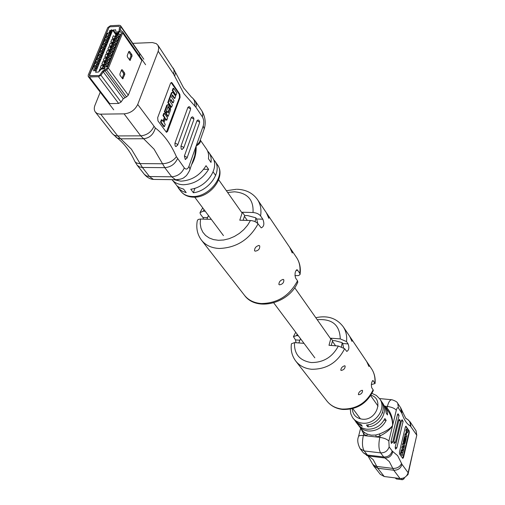 <?xml version="1.0" encoding="UTF-8"?>
<svg xmlns="http://www.w3.org/2000/svg" width="505" height="505" viewBox="0 0 505 505"><rect width="100%" height="100%" fill="white"/><g stroke="black" fill="none" stroke-linecap="round" stroke-linejoin="round"><path stroke-width="0.76" d="M177.015 185.903L179.49 189.242L182.823 191.496L186.219 192.62L183.567 189.104L180.165 187.98L177.318 186.168L172.016 179.66C174.635 182.905 178.467 184.596 183.504 184.748C194.21 184.167 202.587 179.035 208.628 169.345L206.04 165.691C199.967 175.405 191.559 180.563 180.809 181.162L173.916 179.692M132.802 43.348L152.384 42.546L156.253 43.613L157.863 45.16L173.884 69.545L174.08 71.691L173.543 74.033L158.191 51.232L137.72 104.453L155.332 127.973C163.835 134.45 170.86 144.026 176.409 156.695L184.306 167.9C186.105 169.857 187.658 169.327 188.965 166.303L196.148 145.958L199.608 141.949L200.403 139.689M139.664 56.207L139.708 53.303M108.644 103.19L109.743 103.632L118.643 103.443L121.074 102.035L123.289 98.734L126.496 96.878L128.308 95.18L141.842 60.486L141.343 58.889M100.236 92.188L94.978 105.236C93.924 107.988 94.056 110.267 95.376 112.066L97.212 113.518L99.75 114.162L124.085 113.852C130.347 113.29 134.892 110.153 137.72 104.453M158.191 51.232L158.766 47.943L157.863 45.16M171.094 82.555L179.231 94.227L179.527 97.377L166.366 132.272M172.47 92.188L171.41 92.787L167.78 102.547L171.025 107.18L171.599 107.167L172.413 104.964L170.015 101.518L170.804 99.39L173.202 102.837L172.628 102.85L170.602 99.939M172.262 95.464L174.275 98.387L174.85 98.374L175.658 96.184L172.735 92.181L171.984 92.775L168.354 102.534L167.78 102.547M167.856 104.623L166.783 105.236L164.384 111.681L165.23 112.868L165.804 112.861L168.197 106.416L169.85 108.764L169.27 108.777L167.919 112.438M169.85 108.764L168.291 112.969L167.13 111.327L166.555 111.34L165.728 113.568L167.66 116.283L168.234 116.276L170.608 109.85L170.393 107.609L168.518 104.933L168.127 104.617L167.357 105.223L164.965 111.668L164.384 111.681M167.995 106.959L169.27 108.777M166.814 120.127L167.635 117.899L164.359 113.29L163.525 115.531L164.933 117.495L163.349 121.768L161.935 119.805L161.36 119.811L160.521 122.065L163.828 126.641L164.409 126.635L165.236 124.388L164.024 122.702L165.602 118.435L166.814 120.127L166.233 120.133L165.4 118.972M164.359 113.29L163.778 113.303L162.945 115.538L164.352 117.501L162.97 121.238M173.07 88.324L172.255 90.515L175.462 95.186L176.03 95.174L176.838 92.989L173.644 88.312L173.07 88.324M182.324 149.373L181.743 149.436L181.137 148.779L180.929 146.254L191.206 117.621L192.329 116.819L193.005 117.135L193.775 118.094L193.863 119.565L193.649 118.927L191.206 117.621M176.327 146.45L175.727 146.519L175.115 145.857L174.894 143.306L187.885 107.42L189.015 106.624L189.697 106.946L190.562 108.152L190.562 109.396L190.347 108.745L187.885 107.42M185.676 159.384L185.278 159.485L184.394 156.013L196.969 120.739L198.074 119.931L198.743 120.247L199.507 121.2L199.595 122.652L199.393 122.033L196.969 120.739M179.805 94.214L180.102 97.364L167.584 131.426L166.473 132.316L157.983 120.929L157.661 117.703L170.513 83.331L171.574 82.504L172.148 82.978L179.805 94.214L179.231 94.227M192.853 161.133L194.709 155.862L196.148 145.958C196.445 152.832 194.93 159.081 191.597 164.693M200.289 140.264C200.813 142.271 199.431 144.165 196.148 145.958L203.212 125.953C204.159 122.589 203.894 119.571 202.404 116.882L195.953 107.312L183.94 93.722L173.543 74.033M200.327 140.125L206.438 148.943C208.306 151.689 208.969 154.966 208.439 158.753L211.008 162.433C211.532 158.652 210.863 155.382 209.001 152.636L207.542 150.913M209.001 152.636L212.384 157.516C220.205 167.389 206.703 187.412 190.77 189.23L193.396 192.752C209.278 190.959 222.705 170.999 214.896 161.139L213.47 159.447M194.968 188.226L193.396 192.752M208.628 169.345L203.679 169.301M168.354 102.534L171.599 107.167M173.202 102.837L174.01 100.64L171.624 97.187L172.464 94.915L174.85 98.374M164.965 111.668L165.804 112.861M167.13 111.327L166.303 113.556L165.728 113.568M166.303 113.556L168.234 116.276M161.935 119.805L161.101 122.059L160.521 122.065M161.101 122.059L164.409 126.635M163.525 115.531L162.945 115.538M164.933 117.495L164.352 117.501M173.644 88.312L172.83 90.502L172.255 90.515M172.83 90.502L176.03 95.174M122.26 69.785L121.528 69.924L119.9 74.008L120.045 75.352L122.709 78.849L124.798 74.437L124.653 73.092L122.26 69.785L121.579 69.804M115.582 50.412L108.411 68.181L106.549 69.936L103.266 71.868L100.968 75.239L98.481 76.703L89.385 76.981L88.261 76.533L88.192 75.157L107.742 27.623L110.425 25.723L119.395 25.25L120.575 25.723L120.543 30.439L122.589 31.67L122.639 32.926L115.582 50.412M119.111 31.032L119.489 26.834L118.953 26.336L109.976 26.803L108.903 27.567L89.398 75.668L98.942 75.567L99.939 74.986L102.584 71.098L107.218 68.219L121.459 32.983L107.218 68.219L102.231 71.615L99.939 74.986L98.942 75.567L89.852 75.851L89.372 75.119L108.903 27.567L109.976 26.803L118.953 26.336L119.489 26.834L119.395 31.253L121.434 32.478L121.459 32.983L121.263 32.339L119.426 31.493M129.558 51.415L128.838 51.529L127.241 55.55L127.38 56.895L130.006 60.436L132.045 56.093L131.906 54.761L129.558 51.415L128.876 51.441M122.134 78.218L123.618 74.469L123.479 73.13L121.389 70.258M129.431 59.792L130.877 56.143L130.738 54.805L128.693 51.901M113.6 40.223L111.845 39.441L110.86 41.846L112.375 43.228M110.627 47.527L108.865 46.75L107.881 49.174L109.402 50.55M107.641 54.887L105.873 54.104L104.876 56.547L106.41 57.917M104.63 62.292L102.856 61.509L101.852 63.965L103.392 65.334M101.038 69.494L99.82 68.964L98.929 71.584M112.684 30.205L95.647 72.221L98.462 72.045L102.193 68.289L116.403 33.33L115.607 29.808L112.684 30.205L115.847 34.694M103.121 66.01L101.341 65.233L100.337 67.695L101.6 68.939M106.138 58.58L104.365 57.804L103.367 60.246L104.901 61.623M109.137 51.201L107.369 50.424L106.378 52.855L107.906 54.231M112.116 43.872L110.355 43.089L109.377 45.507L110.892 46.883M115.077 36.581L113.322 35.804L112.35 38.203L113.859 39.586M109.648 35.773L110.746 33.078L107.237 33.248L106.132 35.937L109.648 35.773M108.152 39.422L109.257 36.72L105.747 36.884L104.636 39.586L108.152 39.422M106.656 43.083L107.767 40.368L104.251 40.533L103.14 43.241L106.656 43.083M105.154 46.757L106.265 44.036L102.749 44.194L101.631 46.908L105.154 46.757M103.645 50.437L104.762 47.71L101.24 47.861L100.123 50.588L103.645 50.437M102.136 54.136L103.254 51.396L99.731 51.542L98.608 54.275L102.136 54.136M100.621 57.841L101.745 55.102L98.21 55.241L97.086 57.98L100.621 57.841M99.1 61.566L100.224 58.814L96.689 58.946L95.565 61.698L99.1 61.566M97.572 65.296L98.702 62.538L95.167 62.664L94.031 65.423L97.572 65.296M96.038 69.046L97.175 66.275L93.633 66.395L92.497 69.166L96.038 69.046M95.224 69.778L95.596 70.719L93.116 70.643L95.079 70.296L94.94 69.785L95.451 70.296M109.787 31.335L109.213 32.251L109.888 32.396L109.787 31.91L110.791 31.253L111.296 31.884L109.875 32.667L108.954 32.446L109.787 31.335L109.288 32.314M111.334 31.512L111.409 32.042L109.989 32.825L109.017 32.516M111.592 29.77L111.965 30.679L109.516 30.635L111.453 30.268L111.315 29.782L111.794 30.237M103.317 68.08L103.897 68.655L104.453 68.232L104.346 67.525L104.731 67.689L104.724 68.225L103.784 68.945L102.799 67.916L102.464 69.179L102.048 69.034L102.648 67.556L103.588 68.522M103.222 67.897L103.43 68.232M104.775 67.777L104.838 68.383L103.897 69.097L103.31 68.749M117.968 32.787L118.927 32.73L118.927 33.185L118.069 33.835L116.605 33.873M118.972 32.825L119.035 33.336L117.861 33.791M119.218 31.026L119.603 31.941L117.135 31.897L119.085 31.531L118.94 31.039L119.407 31.462M103.525 66.938L107.098 66.811L108.221 64.034L104.649 64.16L103.525 66.938M105.046 63.188L108.619 63.056L109.736 60.284L106.17 60.423L105.046 63.188M106.568 59.451L110.128 59.312L111.245 56.554L107.685 56.693L106.568 59.451M108.076 55.727L111.637 55.582L112.754 52.829L109.194 52.974L108.076 55.727M109.585 52.009L113.145 51.863L114.25 49.124L110.696 49.269L109.585 52.009M111.087 48.31L114.641 48.158L115.746 45.425L112.198 45.576L111.087 48.31M112.583 44.623L116.137 44.465L117.236 41.738L113.688 41.896L112.583 44.623M114.079 40.943L117.627 40.785L118.725 38.064L115.178 38.228L114.079 40.943M115.563 37.282L119.111 37.111L120.203 34.403L116.661 34.574L115.563 37.282M117.008 40.81L116.775 40.482M115.538 44.491L115.291 44.143M114.061 48.183L113.802 47.824M112.583 51.889L112.312 51.51M111.1 55.607L110.81 55.209M109.61 59.337L109.307 58.921M108.12 63.075L107.799 62.645M106.618 66.83L106.29 66.382M108.739 35.363L107.237 33.248M107.256 38.992L105.747 36.884M105.766 42.635L104.251 40.533M104.27 46.29L102.749 44.194M102.767 49.957L101.24 47.861M101.259 53.631L99.731 51.542M99.75 57.324L98.21 55.241M98.235 61.023L96.689 58.946M96.714 64.741L95.167 62.664M95.186 68.465L93.633 66.395M119.565 31.6L119.603 31.941M119.489 31.783L117.135 31.897M117.899 33.886L117.741 33.532L116.535 33.803L116.535 33.305L117.924 32.699M118.46 32.875L117.974 33.475L118.65 33.197L118.46 32.875L118.063 33.538M117.438 32.844L116.8 33.589L117.715 33.242L117.438 32.844L116.876 33.652M102.799 67.916L102.464 69.179M111.927 30.338L111.965 30.679M111.857 30.521L109.516 30.635M110.343 32.37L111.005 31.657L110.021 31.985L110.343 32.37M110.021 31.985L110.103 32.333M111.037 31.746L110.134 32.137M95.559 70.378L95.596 70.719M95.483 70.567L93.116 70.643M104.8 66.894L103.809 66.925M107.079 66.755L105.703 64.274L104.712 64.305L103.702 66.786M104.693 66.748L105.703 64.274M96.057 69.002L95.104 69.078M97.067 66.527L96.007 66.458L94.997 68.933M95.982 68.901L96.992 66.426M106.321 63.144L105.33 63.175M108.594 63.018L107.218 60.531L106.227 60.568L105.229 63.037M106.214 62.999L107.218 60.531M107.836 59.401L106.845 59.438M110.09 59.319L108.733 56.8L107.742 56.838L106.744 59.293M107.735 59.262L108.733 56.8M109.345 55.676L108.36 55.714M111.599 55.588L110.241 53.082L109.25 53.12L108.253 55.569M109.244 55.531L110.241 53.082M110.854 51.958L109.863 52.002M113.095 51.87L111.744 49.37L110.753 49.414L109.762 51.857M110.753 51.819L111.744 49.37M112.356 48.259L111.365 48.297M114.591 48.158L113.24 45.677L112.255 45.721L111.264 48.158M112.249 48.114L113.24 45.677M113.846 44.566L112.861 44.61M116.074 44.465L114.736 41.997L113.751 42.041L112.76 44.472M113.751 44.427L114.736 41.997M115.342 40.886L114.357 40.93M117.558 40.785L116.219 38.323L115.235 38.374L114.256 40.791M115.241 40.747L116.219 38.323M116.825 37.218L115.841 37.269M119.035 37.117L117.703 34.668L116.724 34.712L115.746 37.13M116.724 37.08L117.703 34.668M102.086 68.459L100.337 67.695M97.591 65.252L96.638 65.334M98.595 62.79L97.541 62.727L96.531 65.189M97.515 65.151L98.526 62.689M103.632 64.741L101.852 63.965M99.119 61.522L98.166 61.597M100.123 59.066L99.062 59.003L98.058 61.459M99.043 61.421L100.047 58.965M105.147 61.029L103.367 60.246M100.64 57.804L99.687 57.879M101.638 55.354L100.583 55.291L99.58 57.74M100.564 57.703L101.562 55.253M106.65 57.324L104.876 56.547M102.155 54.092L101.202 54.174M103.153 51.655L102.098 51.592L101.095 54.029M102.079 53.991L103.077 51.554M108.152 53.631L106.378 52.855M103.664 50.399L102.711 50.475M104.661 47.962L103.607 47.906L102.61 50.336M103.588 50.298L104.585 47.861M109.648 49.951L107.881 49.174M105.173 46.712L104.219 46.795M106.164 44.288L105.109 44.232L104.118 46.656M105.097 46.611L106.088 44.188M111.138 46.283L109.377 45.507M106.675 43.039L105.722 43.121M107.66 40.627L106.612 40.564L105.621 42.982M106.599 42.938L107.59 40.52M112.621 42.628L110.86 41.846M108.171 39.384L107.218 39.466M109.156 36.972L108.102 36.915L107.117 39.327M108.095 39.276L109.08 36.871M114.105 38.98L112.35 38.203M109.661 35.735L108.708 35.817M110.645 33.33L109.591 33.279L108.613 35.678M109.585 35.628L110.57 33.229M355.078 420.798L358.14 424.143L362.293 426.239L360.917 424.415L358.209 423.266L355.873 421.587L352.553 417.528L350.823 413.898L350.262 409.17M358.298 425.04L362.274 430.367L364.256 432.343L367.129 434.066L371.289 435.171L375.752 435.026L376.263 436.958L366.864 435.91L363.726 434.022L360.974 428.65M358.935 425.974C361.182 428.846 364.263 430.519 368.164 431.011C376.269 431.302 382.272 427.76 386.167 420.375L384.873 418.538C380.959 425.942 374.944 429.496 366.813 429.206C362.899 428.726 359.819 427.041 357.565 424.168L355.728 421.744M366.579 455.409L368.669 456.04L373.17 459.632L377.759 468.249L384.236 476.524L400.023 478.513L393.748 470.224L389.305 461.576L383.731 456.987L380.618 452.878C378.674 449.425 378.403 444.255 379.804 437.349L380.177 435.847L376.263 436.958L379.804 437.349C384.128 437.999 387.146 439.236 388.856 441.061L389.153 446.874L392.202 451.028L397.669 455.693L402.024 464.404L408.128 472.718L416.789 435.228L410.35 425.961C407.017 424.282 404.196 420.097 401.892 413.399L398.489 408.046C397.688 407.181 396.955 407.895 396.299 410.193L392.6 425.538C390.403 429.37 386.262 432.804 380.177 435.847L379.337 434.003C385.814 431.478 390.232 428.657 392.6 425.538C392.625 420.52 391.261 415.849 388.503 411.518L384.583 405.963M410.9 426.479L410.129 421.883L416.032 430.696L416.789 435.228M408.128 472.718C406.815 476.657 404.114 478.588 400.023 478.513M405.679 426.308L408.785 430.866L408.873 432.728L402.712 458.351M401.784 449.74L401.399 451.369L402.542 452.903L402.952 452.291L404.631 445.12L403.312 443.245L402.933 444.867L403.912 446.256L403.545 447.815L402.561 446.433L402.182 448.055L403.167 449.437L402.769 451.116L401.38 449.69L400.995 451.319L402.283 452.808M402.561 446.433L402.157 446.388L401.772 448.011L402.763 449.393L402.46 450.681M403.312 443.245L402.908 443.201L402.529 444.823L403.514 446.212L403.236 447.38M404.877 436.604L403.836 442.607L404.694 443.762L405.092 443.156L406.19 438.491L405.85 438.012L404.757 442.677L404.082 441.724L404.808 438.662L405.275 439.337L405.654 437.721L404.473 436.56L403.369 441.237L403.432 442.557L404.436 443.668M404.713 439.06L405.275 439.337M405.13 439.318L404.442 442.235M406.904 432.261L407.554 432.665L407.933 431.062L406.228 429.111L405.85 430.721L406.329 431.422L405.704 434.079M406.626 429.155L406.247 430.759L406.733 431.466L406.014 434.527L405.13 433.776L404.745 435.392L406.462 437.324L406.841 435.72L406.285 434.912L406.998 431.857L407.554 432.665M400.433 453.705L402.176 455.598L402.554 453.97L401.223 452.12L400.819 452.076L400.433 453.705L402.176 455.598M384.236 476.524L380.284 474.321L373.801 466.077L377.759 468.249L393.748 470.224C397.915 470.319 400.673 468.381 402.024 464.404M400.44 421.183L398.874 420.236L393.774 441.559L395.358 442.494M398.874 420.236L399.48 419.396L400.459 421.12L395.377 442.437L394.039 443.592L393.774 441.559M403.085 421.498L401.532 420.558L395.207 447.108L396.785 448.036M401.532 420.558L402.125 419.724L403.097 421.435L396.797 447.979L395.466 449.134L395.207 447.108M399.038 415.558L397.467 414.599L391.04 441.357L392.637 442.298M397.467 414.599L398.073 413.765L399.057 415.495L392.65 442.241L391.312 443.403L391.04 441.357M399.537 453.976L399.449 452.089L405.357 427.047L405.919 426.207L409.189 430.91L409.271 432.772L403.457 457.625L402.75 458.401L399.537 453.976M385.195 406.759L387.007 407.933C391.116 412.774 392.978 418.639 392.6 425.538L388.856 441.061M352.945 418.071C355.204 420.962 358.31 422.647 362.255 423.133C375.209 425.128 387.095 408.28 379.621 398.716L380.94 400.61C387.625 409.277 378.617 424.629 366.478 425.014L367.842 426.839C379.949 426.46 388.926 411.152 382.247 402.504L385.378 407.655L386.199 413.109L387.493 414.952L387.404 412.465L386.666 409.511L385.271 406.866M382.247 402.504L381.546 401.589M367.842 426.839L368.36 424.774M386.167 420.375L384.052 420.154M364.256 432.343L363.354 435.518L366.864 435.91L367.129 434.066M384.778 406.203L387.367 406.462L387.007 407.933L386.369 408.444M402.933 444.867L402.529 444.823M403.912 446.256L403.514 446.212M402.182 448.055L401.772 448.011M403.167 449.437L402.763 449.393M401.399 451.369L400.995 451.319M406.247 430.759L405.85 430.721M406.733 431.466L406.329 431.422M405.528 433.82L405.149 435.43L404.745 435.392M405.149 435.43L406.462 437.324M401.223 452.12L400.837 453.755M406.563 475.817L407.983 474.624L413.456 449.652M395.181 477.926L396.444 478.986L402.397 479.737L403.867 478.948L404.638 477.465M358.373 394.525L358.746 394.746C361.258 394.209 362.521 392.789 362.54 390.491L362.192 390.264C359.932 390.946 358.657 392.366 358.373 394.525M340.793 370.19L341.216 370.443C343.848 369.9 345.155 368.429 345.13 366.018L344.745 365.765C342.365 366.447 341.052 367.924 340.793 370.19M366.788 361.776C368.278 364.08 368.997 365.652 368.947 366.485L366.788 361.776M349.763 336.519C351.316 338.924 352.048 340.534 351.966 341.355L349.763 336.519M317.216 319.716C332.132 318.56 339.815 324.955 340.263 338.899L346.518 341.576L348.122 343.918C349.428 347.674 348.98 350.173 346.777 351.43L344.618 348.684L338.344 346.013C332.391 357.149 323.326 362.653 311.149 362.54C299.572 360.614 294.024 353.973 294.497 342.611L303.593 343.318L303.701 342.945M373.132 389.778L373.34 390.491C367.034 403.527 356.783 409.852 342.598 409.454C336.033 408.671 330.807 405.862 326.918 401.033C330.605 405.629 335.655 408.305 342.068 409.056C356.328 409.366 366.687 402.94 373.132 389.778L371.699 387.714C371.036 384.236 371.472 381.843 373.012 380.549L372.835 380.536M296.031 342.731L295.488 339.897L293.43 336.646L296.504 335.629L297.199 334.241M343.545 347.699L342.712 343.507L342.106 342.63L335.2 340.749L332.58 340.553L331.242 345.464M300.715 338.943L300.14 339.537M371.327 384.583L375.057 383.548L373.012 380.549M340.263 338.899L330.933 338.205L328.995 345.287L338.344 346.013M298.335 335.768L296.504 335.629M294.497 342.611L291.417 343.785C290.564 350.312 292.023 356.088 295.785 361.107L326.918 401.033M332.58 340.553L330.933 338.205M300.292 339.209L298.853 342.952M341.437 346.683L342.182 342.737M266.425 212.914L268.856 218.324C269.114 217.598 268.3 215.793 266.425 212.914M289.908 247.747L292.275 252.999C292.483 252.235 291.694 250.486 289.908 247.747M254.533 250.745C254.589 247.905 256.098 246.143 259.059 245.468L259.703 245.891C259.955 248.877 258.465 250.632 255.24 251.162L254.533 250.745M278.88 284.46C279 281.784 280.458 280.105 283.248 279.429L283.81 279.795C283.999 282.617 282.56 284.29 279.499 284.826L278.88 284.46M297.647 282.44L297.521 280.799L295.551 277.965C294.554 273.767 295.078 271.027 297.129 269.752L299.749 273.192L300.039 274.537L298.588 275.572L294.926 275.635M243.126 220.3L244.666 215.515L242.362 212.233L239.78 220.199L250.461 220.515C253.819 220.799 256.344 221.929 258.042 223.904L261.211 227.862C264.058 226.644 264.588 223.753 262.815 219.183L260.574 215.906C258.882 213.918 256.363 212.788 253.018 212.517C253.75 199.847 247.564 192.942 234.465 191.799L227.648 192.506M207.921 216.43L208.559 215.673M205.257 211.26L203.174 211.204L199.961 212.681L200.479 214.246L202.903 217.453L203.591 219.132M244.666 215.515L247.652 215.597L255.789 217.788L256.635 219.006L257.802 223.589M297.862 281.96C289.453 303.41 256.401 312.058 244.458 295.28L201.527 240.216C197.373 234.642 195.959 228.165 197.272 220.78L198.118 219.467L200.504 219.037L200.22 223.753L200.984 228.172L202.783 232.117L205.548 235.425L209.184 237.956L213.539 239.61L218.444 240.298L223.702 239.995L229.093 238.701L234.389 236.466L239.37 233.392L243.827 229.598L247.576 225.243L250.461 220.515M242.362 212.233L253.018 212.517M210.989 218.924L210.844 219.347L200.504 219.037M206.829 219.227L208.489 215.736M255.896 217.939L255.069 221.657M180.822 191.269C183.429 194.57 187.254 196.312 192.304 196.489C208.887 197.588 226.101 175.595 217.39 164.737C226.587 176.807 209.865 198.345 193.175 197.152C187.879 196.918 183.757 194.955 180.822 191.269L178.177 187.784M194.69 105.886C195.271 101.978 194.198 99.062 191.477 97.137L183.561 87.769L175.323 72.038M100.716 114.187L117.753 135.965L120.708 138.825L143.622 138.736L140.731 135.851L124.085 113.852M178.309 179.679L175.551 179.711L171.719 176.807L164.8 167.66L154.05 149.158L143.622 138.736C149.6 138.067 153.507 134.475 155.332 127.973M115.91 137.133L117.242 138.023L120.708 138.825L131.388 149.145L140.087 163.607L162.534 163.759C168.55 163.361 173.177 161.007 176.409 156.695M203.212 125.953L204.19 128.933L203.66 130.441M95.376 112.066L112.4 133.711L117.242 138.023C124.097 143.369 129.867 150.97 134.538 160.811C135.271 162.597 137.12 163.525 140.087 163.607L142.41 167.471L149.499 176.535L171.719 176.807C177.596 176.321 181.794 173.354 184.306 167.9M188.965 166.303L190.019 169.181C190.461 169.238 187.077 175.418 185.625 176.264C184.281 177.053 183.725 179.313 175.551 179.711L153.419 179.414C150.073 179.155 147.024 177.432 144.279 174.244L146.482 175.923L149.499 176.535L153.419 179.414L156.013 179.445M144.279 174.244L137.158 165.192L139.367 166.871L141.937 167.458L164.8 167.66C170.728 167.155 174.97 164.15 177.52 158.658M112.4 133.711L114.263 135.214L116.8 135.921L140.731 135.851C146.822 135.252 151.216 132.14 153.911 126.509M194.709 155.862L189.47 170.677M202.404 116.882L202.877 113.726L201.981 111.037C205.339 117.109 206.078 123.075 204.19 128.933L199.608 141.949M195.953 107.312L196.445 104.137L195.549 101.442L201.981 111.037M174.673 76.167L175.506 72.486L173.209 68.074M174.982 143.016L177.495 144.329L177.59 145.301M190.442 109.736L177.722 144.96L175.904 146.564M199.481 122.974L186.957 158.223M184.394 156.013L186.863 157.295L187.077 157.901L185.278 159.485M193.743 119.893L183.593 148.224M181.017 145.97L183.498 147.271L183.719 147.889L181.92 149.48M179.527 97.377L180.102 97.364M167.01 131.426L167.584 131.426M171.574 82.99L172.148 82.978M171.984 92.775L171.41 92.787M167.357 105.223L166.783 105.236M128.308 95.18L108.411 68.181M141.842 60.486L122.639 32.926M126.496 96.878L106.549 69.936M124.842 97.509L104.857 70.605M123.289 98.734L103.266 71.868M121.074 102.035L100.968 75.239M118.643 103.443L98.481 76.703M109.743 103.632L89.385 76.981M139.885 54.073L120.739 26.494M121.244 30.912L120.373 29.656M130.738 54.805L131.906 54.761M129.678 60.133L130.46 60.101M130.877 56.143L132.045 56.093M123.479 73.13L124.653 73.092M122.368 78.534L123.188 78.509M123.618 74.469L124.798 74.437M95.906 72.31L95.628 71.95M116.137 33.968L113.221 29.827M115.714 30.205L115.374 29.719M106.101 66.849L106.631 65.536M107.615 63.093L108.146 61.793M109.13 59.35L109.654 58.069M110.645 55.626L111.157 54.351M112.148 51.908L112.659 50.645M113.65 48.202L114.155 46.952M115.146 44.509L115.645 43.272M116.636 40.829L117.128 39.605M118.12 37.162L118.606 35.95M352.294 408.734C352.736 414.637 355.981 418.108 362.028 419.15C376.364 421.296 384.52 398.988 370.948 395.2M392.795 451.533C391.754 455.882 389.134 458.029 384.936 457.978L368.669 456.04L367.432 455.049L383.731 456.987C387.979 457.069 390.807 455.081 392.202 451.028M360.172 448.749C357.698 443.952 357.123 439.95 358.455 436.749C358.683 435.657 360.317 435.247 363.354 435.518C361.927 442.374 362.218 447.518 364.225 450.952L360.172 448.749L363.404 452.852L367.968 455.914L372.69 464.139L374.192 465.553L376.787 466.424L392.808 468.394C397.006 468.539 399.928 466.904 401.563 463.483M363.404 452.852L367.432 455.049L364.225 450.952L380.618 452.878C384.898 452.953 387.739 450.952 389.153 446.874M396.299 410.193C394.626 408.305 391.653 407.062 387.367 406.462C388.635 401.759 390.195 399.531 392.038 399.777C395.554 400.945 397.454 402.138 397.719 403.356L400.661 407.743L401.424 412.415M410.35 425.961C410.609 422.401 409.189 419.958 406.096 418.626M401.892 413.399L401.917 410.306M398.489 408.046L397.719 403.356M375.752 435.026L379.337 434.003M405.704 426.283L406.064 426.321M408.785 430.866L409.189 430.91M408.873 432.728L409.271 432.772M403.053 457.58L403.457 457.625M402.453 452.827L402.049 452.783M404.6 443.687L404.196 443.642M403.773 441.282L403.369 441.237M403.836 442.607L403.432 442.557M413.342 450.157L413.563 450.479M407.63 474.151L407.983 474.624M395.68 477.989L396.444 478.986M401.481 478.532L402.397 479.737M403.255 478.128L403.867 478.948M344.618 348.684C337.63 362.514 326.628 369.376 311.604 369.262C304.868 368.568 299.598 365.854 295.785 361.107M375.057 383.548C375.575 378.037 374.388 373.081 371.497 368.688L343.192 326.71C346.039 331.015 347.15 335.97 346.518 341.576M371.497 368.688C374.255 372.86 375.373 377.633 374.843 382.992M299.831 340.225L295.488 339.897M348.122 343.918L342.712 343.507M373.416 380.903L372.425 380.814M299.749 273.192C300.57 267.221 299.497 261.988 296.53 257.493C299.717 262.354 300.911 267.89 300.103 274.108M260.574 215.906C261.571 209.657 260.548 204.222 257.5 199.601C252.797 193.061 246.011 189.621 237.154 189.28M244.458 295.28C248.435 300.223 254.053 302.981 261.312 303.543C277.542 303.284 289.611 295.703 297.521 280.799M201.527 240.216C205.617 245.291 211.494 248.05 219.164 248.479C236.365 247.848 249.325 239.654 258.042 223.904M204.039 209.632L203.174 211.204M296.126 270.251L297.798 270.333M202.903 217.453L207.536 217.586M256.635 219.006L262.815 219.183M382.878 412.97L382.493 412.421M378.056 406.121L370.67 395.636M335.585 345.799L332.391 341.266M330.737 338.918L294.674 287.698M247.305 220.42L244.407 216.317M242.103 213.034L218.671 179.761M215.66 175.481L213.129 171.883M360.469 418.885L352.793 408.608M314.83 357.83L273.748 302.88M223.469 235.614L194.709 197.146M195.549 101.442L192.626 98.058M137.158 165.192L134.785 161.335M214.896 161.139L217.39 164.737M200.226 140.201L199.601 141.956M192.834 161.183L194.715 155.824M171.189 82.511L171.574 82.504M113.707 109.806L88.261 76.533M143.811 59.218L120.575 25.723M145.598 64.735L122.589 31.67M119.647 31.613L119.395 31.253M379.52 398.571L391.508 399.726M410.129 421.883L407.383 419.245M406.121 418.424C406.531 419.933 405.168 417.332 402.03 410.634L400.661 407.743M373.801 466.077L372.305 463.438M360.62 428.19L358.531 436.44M379.621 398.716L376.307 395.409L371.996 393.401M402.542 452.903L402.138 452.859M404.694 443.762L404.29 443.718M343.192 326.71C336.614 318.15 327.486 315.158 315.814 317.721M295.734 332.29L293.582 336.305M259.059 245.468L258.579 245.449M283.248 279.429L282.857 279.41M296.53 257.493L257.5 199.601M236.46 189.268L226.379 190.707M202.726 207.871L200.277 212.031M297.129 269.752L296.782 269.733"/></g></svg>
